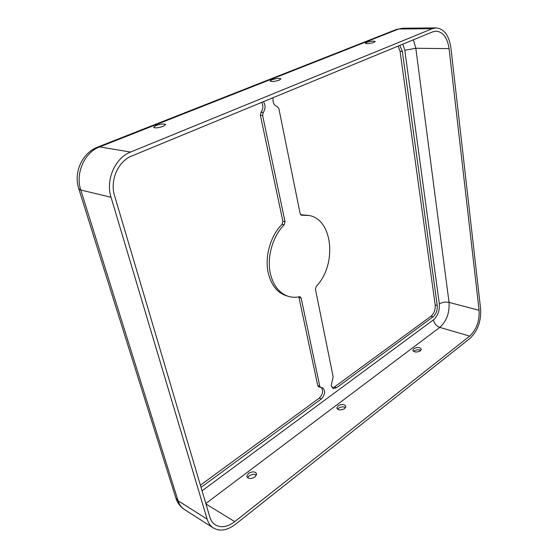 <?xml version="1.0" encoding="UTF-8"?>
<svg xmlns="http://www.w3.org/2000/svg" width="558" height="558" viewBox="0 0 558 558"><rect width="100%" height="100%" fill="white"/><g stroke="black" fill="none" stroke-linecap="round" stroke-linejoin="round"><path stroke-width="0.84" d="M201.033 487.378L321.303 398.963C325.265 394.499 325.67 390.753 322.517 387.726L320.599 387.482L319.811 386.401L301.167 298.105L300.106 296.758L299.43 296.737C295.635 297.56 291.946 297.428 288.367 296.354C279.432 293.348 273.455 285.877 270.456 273.936C266.578 257.684 272.562 236.32 284.189 224.804L285.047 221.742L262.602 115.457L263.236 112.528C265.594 108.894 265.664 105.274 263.446 101.668M261.779 102.358C263.404 105.867 263.146 109.187 261.011 112.325L260.377 115.248L282.878 221.268L282.027 224.323C270.407 235.804 264.436 257.112 268.321 273.329C271.334 285.243 277.312 292.699 286.247 295.705L288.367 296.354M273.029 97.713L273.057 101.493C273.734 104.311 275.136 106.013 277.263 106.592L278.867 108.538L300.134 213.63L301.459 215.221L309.041 215.486C333.161 219.42 337.032 265.141 316.246 286.331L315.437 289.239L333.154 376.783L331.187 385.69L333.189 388.466L336.502 387.789L433.015 316.839C436.147 314.042 437.556 310.255 437.242 305.47L402.325 51.315L399.814 45.407M373.986 42.408L375.206 41.543C373.776 40.797 370.896 41.076 366.557 42.373L365.309 43.245C366.739 43.991 369.633 43.712 373.986 42.408M279.167 80.157L280.883 78.929C279.495 78.05 276.475 78.336 271.837 79.787L270.086 81.029C271.481 81.9 274.508 81.614 279.167 80.157M413.708 348.701C417.321 346.985 419.839 347.167 421.276 349.238L420.362 350.843C416.749 352.565 414.217 352.398 412.78 350.326L413.708 348.701M420.823 350.417C418.626 349.434 416.373 349.629 414.064 350.989L413.583 351.428M338.009 405.833C341.775 403.915 344.398 404.09 345.869 406.357L344.663 408.575C340.896 410.507 338.267 410.339 336.788 408.072L338.009 405.833M345.576 407.605C343.393 406.475 341.029 406.684 338.497 408.226L337.562 409.223M248.463 473.407C252.369 471.259 255.09 471.398 256.624 473.819L255.006 476.957C251.093 479.12 248.366 478.994 246.817 476.581L248.463 473.407M256.485 475.144C254.322 473.93 251.867 474.188 249.133 475.918L247.619 477.767M163.159 126.345L165.649 124.539C164.296 123.541 161.129 123.848 156.149 125.48L153.617 127.301C154.978 128.298 158.158 127.984 163.159 126.345M321.401 387.538C323.473 391.019 322.754 394.541 319.253 398.119L200.392 485.216M298.837 296.856L317.753 385.578L318.541 386.659L320.599 387.482M309.041 215.486L300.616 214.691M398.133 46.098L400.065 51.28L435.184 304.912C435.505 309.69 434.096 313.47 430.964 316.26L334.444 386.98L332.247 387.838M235.49 524.269C227.35 530.407 219.998 531.655 213.428 528.008C210.457 526.082 208.357 523.118 207.13 519.121L111.042 197.274C105.434 179.934 115.067 157.893 130.586 152.055L432.297 28.695L436.133 27.9C444.091 28.765 449.016 35.405 450.906 47.828L480.64 309.125C481.226 321.317 477.669 331.075 469.969 338.406L235.49 524.269M234.744 521.639C227.615 527.003 221.17 528.098 215.423 524.925C212.779 523.223 210.91 520.6 209.829 517.043L114.564 195.725C109.682 180.506 118.094 161.206 131.702 156.024L432.68 31.841L436.112 31.129C443.087 31.89 447.411 37.728 449.078 48.63L479.099 310.311C479.622 321.059 476.483 329.659 469.69 336.111L234.744 521.639L205.965 504.007M402.855 44.145L404.808 50.269L439.341 303.95C439.774 310.625 437.807 315.919 433.44 319.839C434.27 323.549 436.384 326.074 439.774 327.4L469.69 336.111M439.341 303.95C442.194 302.199 445.43 301.683 449.037 302.387C449.678 312.864 446.595 321.199 439.774 327.4L205.825 503.525M433.44 319.839L202.052 490.803M404.808 50.269L415.822 48.267L449.037 302.387L479.099 310.311M413.422 39.785L415.822 48.267L449.078 48.63M432.297 28.695L398.705 29.002L402.555 28.228L396.396 29.469L398.705 29.002L99.659 146.9L97.671 147.096C82.082 152.997 73.419 172.478 78.741 188.632L80.784 190.027C75.156 173.412 84.446 152.404 99.659 146.9L130.586 152.055M78.79 188.778L175.805 497.889L178.051 500.756L80.784 190.027L111.042 197.274M213.428 528.008L184.384 509.482C181.413 507.557 179.299 504.648 178.051 500.756L207.13 519.121M301.913 215.235L301.034 215.053M336.502 387.789L334.444 386.98M433.015 316.839L430.964 316.26M437.242 305.47L435.184 304.912M402.325 51.315L400.065 51.28M284.189 224.804L282.027 224.323M285.047 221.742L282.878 221.268M262.602 115.457L260.377 115.248M263.236 112.528L261.011 112.325M321.303 398.963L319.253 398.119M319.811 386.401L317.753 385.578M301.167 298.105L299.053 297.456M184.384 509.482C180.304 506.79 177.472 503.016 175.889 498.161M436.133 27.9L402.555 28.228M97.671 147.096L396.396 29.469"/></g></svg>
